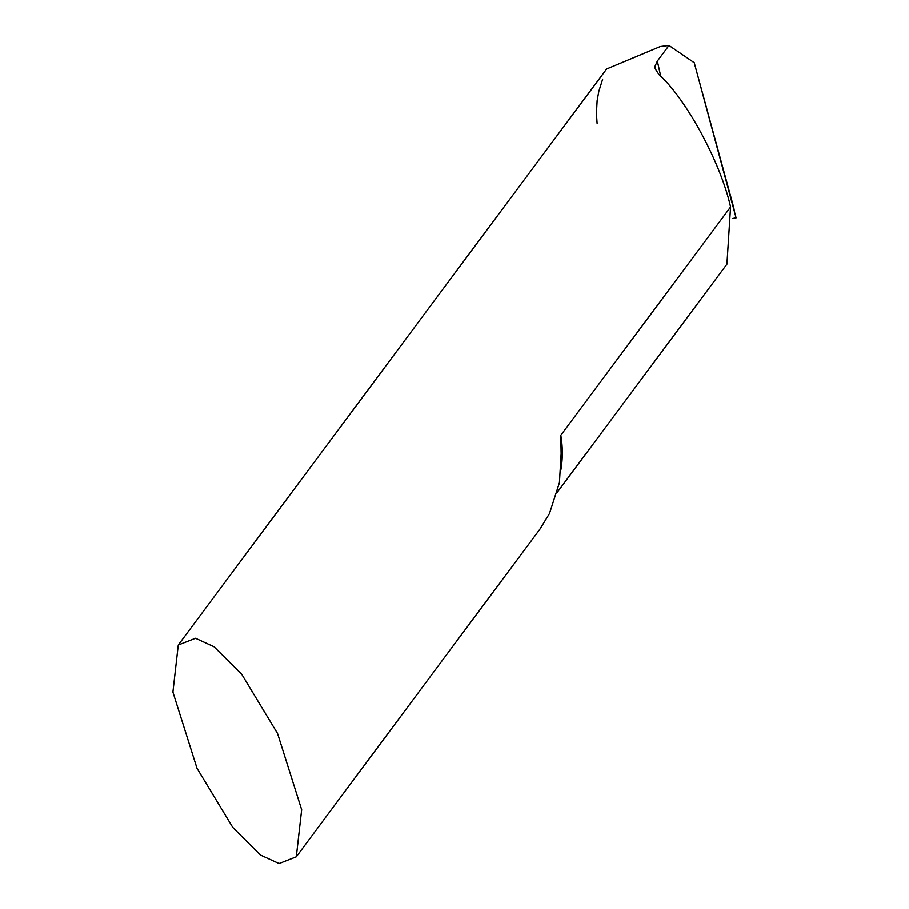 <?xml version="1.0" encoding="UTF-8"?>
<svg xmlns="http://www.w3.org/2000/svg" width="909" height="909" viewBox="0 0 909 909"><rect width="100%" height="100%" fill="white"/><g stroke="black" fill="none" stroke-linecap="round" stroke-linejoin="round"><path stroke-width="1.36" d="M733.563 207.013A6.636 1.852 -98.1 0 1 734.256 211.058L696.533 71.22L733.563 207.013M597.099 123.283L596.429 113.545L597.122 100.683L598.826 91.275L602.644 79.185M214.001 646.754L195.503 638.288L178.278 645.026L172.915 692.101L197.026 768.332L232.772 827.417L260.576 855.085L279.074 863.55L296.3 856.801L301.663 809.737L277.552 733.506L241.805 674.41L214.001 646.754M732.472 218.512L736.085 217.853L694.237 62.71L668.956 45.45L660.332 46.507L606.61 68.982L178.278 645.026M296.3 856.801L539.81 529.322L549.456 513.574L559.421 482.656L561.126 453.648L560.785 435.275L730.552 206.968C720.894 163.018 686 98.513 658.877 74.504L655.196 68.732L655.071 66.152L657.332 61.085L660.741 76.322M668.956 45.45L657.332 61.085M557.399 492.121L726.916 264.144L730.552 206.968M560.785 435.275A110.534 102.194 36.6 0 1 560.955 469.362"/></g></svg>
